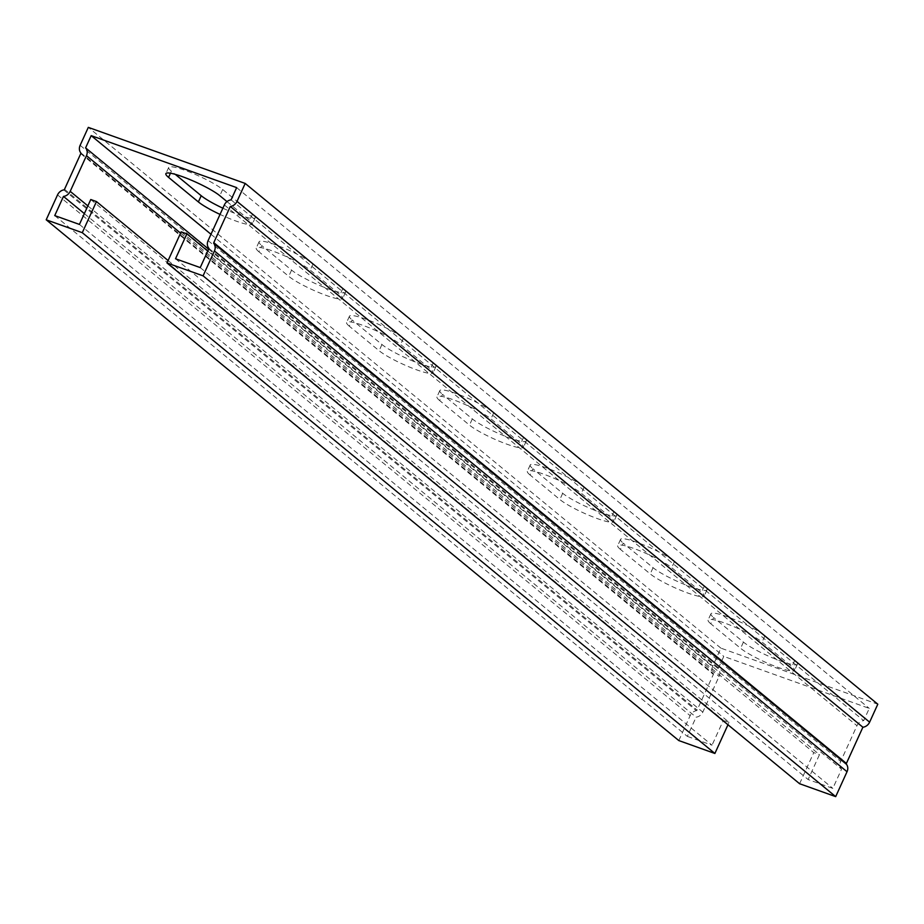 <?xml version="1.0" encoding="UTF-8"?>
<svg xmlns="http://www.w3.org/2000/svg" width="924" height="924" viewBox="0 0 924 924"><rect width="100%" height="100%" fill="white"/><g stroke="black" fill="none" stroke-linecap="round" stroke-linejoin="round"><path stroke-width="0.69" stroke-dasharray="4.62 3.46" d="M84.361 213.606L696.084 717.186A7.842 6.757 -50.5 0 0 702.806 712.115L719.068 676.437A7.842 6.757 -50.5 0 0 718.202 668.653L723.781 656.41L869.265 708.396L863.686 720.639A7.842 6.757 -50.5 0 0 856.964 725.71L840.701 761.388A7.842 6.757 -50.5 0 0 841.568 769.172L832.824 788.368L808.13 779.544L819.472 754.642L207.75 251.062M54.735 215.604L687.341 736.382L696.084 717.186M200.219 267.59L832.824 788.368M208.963 248.406L841.568 769.172M175.525 258.766L808.13 779.544M231.081 199.861L863.686 720.639M236.66 187.618L869.265 708.396M210.995 234.269L723.781 656.41M208.628 249.157L718.202 668.653M678.805 740.563L690.147 715.673A7.842 6.757 129.5 0 1 696.373 710.671A0.924 0.797 -50.5 0 0 697.112 710.082L713.374 674.404A0.924 0.797 -50.5 0 0 713.305 673.527A7.842 6.757 129.5 0 1 712.739 666.1L720.916 648.151L877.8 704.204M79.429 224.428L712.023 745.194L687.341 736.382M168.099 260.533L729.071 722.337L727.962 724.763M90.771 199.526L723.376 720.304L712.023 745.194M710.787 623.769A31.127 4.678 24.5 0 1 708.096 620.016A31.127 4.678 24.5 0 1 731.127 625.536A31.127 4.678 24.5 0 1 762.069 642.088L791.891 666.643A31.127 4.678 24.5 0 1 794.571 670.385A31.127 4.678 24.5 0 1 771.552 664.876A31.127 4.678 24.5 0 1 740.609 648.313L710.787 623.769L713.617 617.544L743.439 642.099A31.127 4.678 -155.5 0 0 774.381 658.65A31.127 4.678 -155.5 0 0 797.412 664.171A31.127 4.678 -155.5 0 0 794.721 660.417L764.899 635.862A31.127 4.678 -155.5 0 0 733.956 619.311A31.127 4.678 -155.5 0 0 710.937 613.79A31.127 4.678 -155.5 0 0 713.617 617.544M530.041 474.971A31.127 4.678 24.5 0 1 527.35 471.228A31.127 4.678 24.5 0 1 550.381 476.749A31.127 4.678 24.5 0 1 581.323 493.301L611.145 517.844A31.127 4.678 24.5 0 1 613.836 521.598A31.127 4.678 24.5 0 1 590.806 516.077A31.127 4.678 24.5 0 1 559.863 499.526L530.041 474.971L532.882 468.745L562.704 493.301A31.127 4.678 -155.5 0 0 593.647 509.852A31.127 4.678 -155.5 0 0 616.666 515.373A31.127 4.678 -155.5 0 0 613.986 511.63L584.164 487.075A31.127 4.678 -155.5 0 0 553.21 470.524A31.127 4.678 -155.5 0 0 530.191 465.003A31.127 4.678 -155.5 0 0 532.882 468.745M349.295 326.184A31.127 4.678 24.5 0 1 346.616 322.43A31.127 4.678 24.5 0 1 369.635 327.951A31.127 4.678 24.5 0 1 400.577 344.502L430.399 369.057A31.127 4.678 24.5 0 1 433.09 372.811A31.127 4.678 24.5 0 1 410.06 367.29A31.127 4.678 24.5 0 1 379.117 350.727L349.295 326.184L352.136 319.958L381.959 344.513A31.127 4.678 -155.5 0 0 412.901 361.065A31.127 4.678 -155.5 0 0 435.932 366.585A31.127 4.678 -155.5 0 0 433.241 362.832L403.418 338.288A31.127 4.678 -155.5 0 0 372.476 321.725A31.127 4.678 -155.5 0 0 349.445 316.216A31.127 4.678 -155.5 0 0 352.136 319.958M226.981 201.594L249.665 220.27A31.127 4.678 24.5 0 1 252.344 224.012A31.127 4.678 24.5 0 1 220.039 214.414M258.928 251.79A31.127 4.678 24.5 0 1 256.237 248.036A31.127 4.678 24.5 0 1 279.267 253.557A31.127 4.678 24.5 0 1 310.21 270.108L340.032 294.664A31.127 4.678 24.5 0 1 342.723 298.406A31.127 4.678 24.5 0 1 319.692 292.896A31.127 4.678 24.5 0 1 288.75 276.334L258.928 251.79L261.758 245.565L291.58 270.108A31.127 4.678 -155.5 0 0 322.534 286.671A31.127 4.678 -155.5 0 0 345.553 292.18A31.127 4.678 -155.5 0 0 342.862 288.438L313.04 263.883A31.127 4.678 -155.5 0 0 282.097 247.332A31.127 4.678 -155.5 0 0 259.078 241.811A31.127 4.678 -155.5 0 0 261.758 245.565M439.674 400.577A31.127 4.678 24.5 0 1 436.983 396.835A31.127 4.678 24.5 0 1 460.013 402.344A31.127 4.678 24.5 0 1 490.956 418.907L520.778 443.451A31.127 4.678 24.5 0 1 523.458 447.204A31.127 4.678 24.5 0 1 500.438 441.684A31.127 4.678 24.5 0 1 469.496 425.132L439.674 400.577L442.504 394.352L472.326 418.907A31.127 4.678 -155.5 0 0 503.268 435.458A31.127 4.678 -155.5 0 0 526.299 440.979A31.127 4.678 -155.5 0 0 523.608 437.225L493.786 412.682A31.127 4.678 -155.5 0 0 462.843 396.119A31.127 4.678 -155.5 0 0 439.812 390.609A31.127 4.678 -155.5 0 0 442.504 394.352M620.408 549.376A31.127 4.678 24.5 0 1 617.729 545.622A31.127 4.678 24.5 0 1 640.748 551.143A31.127 4.678 24.5 0 1 671.69 567.694L701.512 592.249A31.127 4.678 24.5 0 1 704.204 595.992A31.127 4.678 24.5 0 1 681.184 590.482A31.127 4.678 24.5 0 1 650.23 573.919L620.408 549.376L623.25 543.15L653.072 567.694A31.127 4.678 -155.5 0 0 684.014 584.257A31.127 4.678 -155.5 0 0 707.045 589.766A31.127 4.678 -155.5 0 0 704.354 586.024L674.532 561.469A31.127 4.678 -155.5 0 0 643.589 544.917A31.127 4.678 -155.5 0 0 620.558 539.397A31.127 4.678 -155.5 0 0 623.25 543.15M720.916 648.151L88.311 127.373M222.869 208.2A31.127 4.678 -155.5 0 0 255.186 217.787A31.127 4.678 -155.5 0 0 252.495 214.045L222.672 189.489A31.127 4.678 -155.5 0 0 191.73 172.938A31.127 4.678 -155.5 0 0 168.699 167.417A31.127 4.678 -155.5 0 0 171.39 171.171L175.225 174.324M181.173 231.843L813.778 752.61L819.472 754.642M799.595 783.725L813.778 752.61M729.071 722.337L723.376 720.304M87.872 205.89L702.806 712.115M208.096 240.621L840.701 761.388M224.359 204.932L856.964 725.71M180.584 233.148L719.068 676.437M57.542 194.895L690.147 715.673M80.134 145.334L712.739 666.1M764.899 635.862L762.069 642.088M794.721 660.417L791.891 666.643M743.439 642.099L740.609 648.313M584.164 487.075L581.323 493.301M613.986 511.63L611.145 517.844M562.704 493.301L559.863 499.526M403.418 338.288L400.577 344.502M433.241 362.832L430.399 369.057M381.959 344.513L379.117 350.727M222.672 189.489L219.831 195.715M171.39 171.171L170.455 173.215M252.495 214.045L249.665 220.27M313.04 263.883L310.21 270.108M342.862 288.438L340.032 294.664M291.58 270.108L288.75 276.334M493.786 412.682L490.956 418.907M523.608 437.225L520.778 443.451M472.326 418.907L469.496 425.132M674.532 561.469L671.69 567.694M704.354 586.024L701.512 592.249M653.072 567.694L650.23 573.919M80.7 152.76L713.305 673.527M80.769 153.627L713.374 674.404M64.507 189.316L697.112 710.082M63.779 189.894L696.373 710.671M710.937 613.79L708.096 620.016M797.412 664.171L794.571 670.385M530.191 465.003L527.35 471.228M616.666 515.373L613.836 521.598M349.445 316.216L346.616 322.43M435.932 366.585L433.09 372.811M168.699 167.417L165.87 173.643M255.186 217.787L252.344 224.012M259.078 241.811L256.237 248.036M345.553 292.18L342.723 298.406M439.812 390.609L436.983 396.835M526.299 440.979L523.458 447.204M620.558 539.397L617.729 545.622M707.045 589.766L704.204 595.992"/><path stroke-width="1.39" d="M168.099 260.533L96.466 201.571L90.771 199.526L79.429 224.428L54.735 215.604L63.479 196.419A7.842 6.757 -50.5 0 0 70.201 191.349L86.463 155.659A7.842 6.757 -50.5 0 0 85.597 147.875L91.176 135.632L210.995 234.269M63.479 196.419L84.361 213.606M91.176 135.632L236.66 187.618L231.081 199.861A7.842 6.757 -50.5 0 0 224.359 204.932L208.096 240.621A7.842 6.757 -50.5 0 0 208.963 248.406L200.219 267.59L175.525 258.766L186.879 233.876L207.75 251.062M727.962 724.763L714.887 753.464L82.282 232.686L46.2 219.797L57.542 194.895A7.842 6.757 129.5 0 1 63.779 189.894A0.924 0.797 -50.5 0 0 64.507 189.316L80.769 153.627A0.924 0.797 -50.5 0 0 80.7 152.76A7.842 6.757 129.5 0 1 80.134 145.334L88.311 127.373L245.195 183.437L877.8 704.204L869.623 722.164A7.842 6.757 129.5 0 1 862.889 727.234L846.396 763.432A0.924 0.797 -50.5 0 0 846.465 764.298A7.842 6.757 129.5 0 1 847.031 771.725L835.689 796.627L203.084 275.849L167.001 262.959L181.173 231.843L186.879 233.876M245.195 183.437L237.018 201.386A7.842 6.757 129.5 0 1 230.295 206.456L862.889 727.234M230.295 206.456L213.791 242.654A0.924 0.797 -50.5 0 0 213.86 243.532A7.842 6.757 129.5 0 1 214.426 250.958L203.084 275.849M85.597 147.875L208.628 249.157M714.887 753.464L678.805 740.563L46.2 219.797M96.466 201.571L82.282 232.686M220.039 214.414A31.127 4.678 24.5 0 1 198.383 201.94L168.561 177.385A31.127 4.678 24.5 0 1 165.87 173.643A31.127 4.678 24.5 0 1 188.889 179.164A31.127 4.678 24.5 0 1 219.831 195.715L226.981 201.594M175.225 174.324L201.213 195.715A31.127 4.678 -155.5 0 0 222.869 208.2M835.689 796.627L799.595 783.725L167.001 262.959M70.201 191.349L87.872 205.89M237.018 201.386L869.623 722.164M213.791 242.654L846.396 763.432M86.463 155.659L180.584 233.148M214.426 250.958L847.031 771.725M170.455 173.215L168.561 177.385M201.213 195.715L198.383 201.94M213.86 243.532L846.465 764.298"/></g></svg>
